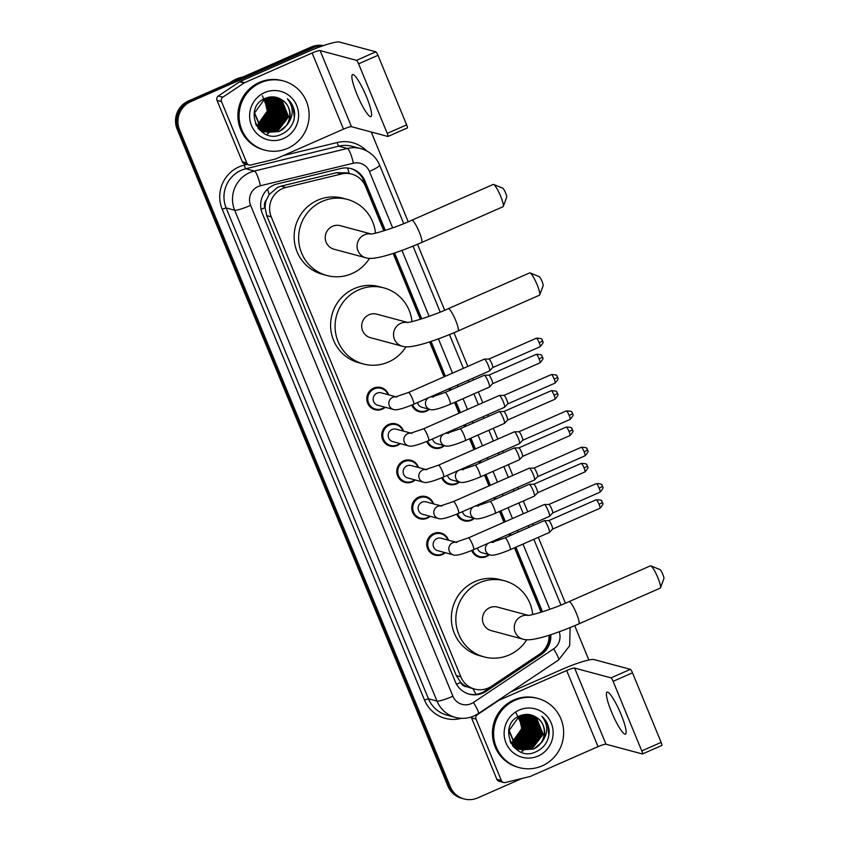 <?xml version="1.0" encoding="UTF-8"?>
<svg xmlns="http://www.w3.org/2000/svg" width="841" height="841" viewBox="0 0 841 841"><rect width="100%" height="100%" fill="white"/><g stroke="black" fill="none" stroke-linecap="round" stroke-linejoin="round"><path stroke-width="1.26" d="M432.463 396.016A11.459 11.185 -75 0 1 432.758 396.784M429.436 409.304A11.459 11.185 -75 0 1 411.785 405.089M447.444 432.369A11.459 11.185 -75 0 1 447.738 433.136M444.416 445.656A11.459 11.185 -75 0 1 426.765 441.441M462.434 468.731A11.459 11.185 -75 0 1 462.718 469.488M459.407 482.009A11.459 11.185 -75 0 1 441.756 477.804M477.415 505.084A11.459 11.185 -75 0 1 477.709 505.84M474.387 518.371A11.459 11.185 -75 0 1 456.737 514.156M492.395 541.436A11.459 11.185 -75 0 1 492.689 542.203M489.367 554.724A11.459 11.185 -75 0 1 471.717 550.508M445.183 552.684A11.459 11.185 -75 0 1 426.744 544.926A11.459 11.185 -75 0 1 448.526 540.227M430.203 516.321A11.459 11.185 -75 0 1 411.754 508.574A11.459 11.185 -75 0 1 433.546 503.875M385.252 407.254A11.459 11.185 -75 0 1 366.802 399.507A11.459 11.185 -75 0 1 388.595 394.807M400.232 443.617A11.459 11.185 -75 0 1 381.782 435.859A11.459 11.185 -75 0 1 403.575 431.16M415.212 479.969A11.459 11.185 -75 0 1 396.773 472.211A11.459 11.185 -75 0 1 418.555 467.522M383.843 230.855L365.488 186.324A21.488 20.972 105 0 0 351.685 174.098L347.007 172.836L336.621 172.668L281.125 186.134L277.656 187.333L269.131 194.607L266.429 199.874A7.159 6.991 105 0 0 264.978 207.643A21.488 2.87 157.6 0 1 261.078 209.304M351.685 174.098A21.488 20.972 105 0 0 341.488 173.982L285.982 187.448A21.488 20.972 105 0 0 271.233 216.841L460.826 676.837A21.488 20.972 105 0 0 491.565 686.224L539.438 654.235A21.488 20.972 105 0 0 549.078 635.26M264.978 207.643L265.115 207.99A21.488 20.972 -75 0 1 266.429 199.874M467.123 686.782A21.488 20.972 -75 0 1 460.542 682.125L460.689 682.472A7.159 6.991 105 0 0 467.123 686.782L470.561 687.959M265.115 207.99L266.734 215.622L456.327 675.628L460.542 682.125M541.047 612.248L514.492 547.806M509.572 535.885L508.879 534.193M503.959 522.272L499.501 511.454M494.592 499.533L493.888 497.84M488.978 485.919L484.521 475.102M479.601 463.181L478.907 461.488M473.988 449.557L469.53 438.75M464.621 426.829L463.917 425.125M459.007 413.204L454.55 402.387M449.63 390.466L448.936 388.773M444.027 376.852L429.614 341.898M420.311 319.307L393.157 253.446M385.304 230.392L364.889 180.847A21.488 20.972 105 0 0 340.878 168.505L277.057 183.99A21.488 20.972 105 0 0 262.297 213.383L455.423 681.925A21.488 20.972 105 0 0 486.161 691.313L541.205 654.529A21.488 20.972 105 0 0 550.802 634.703M521.925 778.482L477.793 797.888A21.488 20.972 -75 0 1 450.303 786.724L179.554 129.829A21.488 20.972 -75 0 1 190.823 101.624L313.567 47.653A21.488 20.972 -75 0 1 322.629 45.898M371.228 132.005L408.232 221.772M417.514 244.289L444.689 310.234M453.972 332.752L467.838 366.382M472.747 378.303L473.441 379.995M478.361 391.917L482.818 402.734M487.727 414.655L488.432 416.358M493.341 428.279L497.798 439.097M502.718 451.018L503.412 452.71M508.332 464.631L512.789 475.449M517.699 487.37L518.403 489.063M523.312 500.984L527.77 511.801M532.689 523.722L533.383 525.415M538.303 537.346L565.436 603.176M574.718 625.693L588.847 659.996M464.106 798.95L461.72 798.309A21.488 20.972 -75 0 1 447.906 786.083L177.157 129.188A21.488 20.972 -75 0 1 188.426 100.983L311.17 47.012L312.368 47.327A21.488 20.972 -75 0 1 323.175 45.708A21.488 20.972 -75 0 0 312.368 47.327L189.624 101.298L312.368 47.327L313.567 47.653M177.157 129.188L178.355 129.514A21.488 20.972 -75 0 1 189.624 101.298A21.488 20.972 -75 0 0 178.355 129.514L449.105 786.398L178.355 129.514L179.554 129.829M462.907 798.624A21.488 20.972 -75 0 1 449.105 786.398A21.488 20.972 -75 0 0 462.907 798.624M542.508 611.796L515.88 547.197M510.971 535.275L510.266 533.583M505.357 521.662L500.9 510.844M495.99 498.923L495.286 497.22M490.377 485.299L485.919 474.482M480.999 462.561L480.306 460.868M475.386 448.947L470.928 438.129M466.019 426.208L465.315 424.516M460.405 412.595L455.948 401.777M451.028 389.856L450.334 388.164M445.415 376.232L431.076 341.425M421.762 318.844L394.608 252.962M549.646 635.071A21.488 20.972 -75 0 1 540.006 654.214L484.963 690.987A21.488 20.972 -75 0 1 468.626 693.983M350.476 168.473A21.488 20.972 -75 0 1 363.69 180.531L384.358 230.686M393.672 253.278L420.826 319.149M430.129 341.74L444.521 376.631M449.43 388.553L450.135 390.256M455.044 402.177L459.501 412.984M464.411 424.915L465.115 426.608M470.024 438.529L474.482 449.346M479.402 461.267L480.095 462.96M485.015 474.881L489.473 485.699M494.382 497.62L495.086 499.312M499.996 511.233L504.453 522.051M509.373 533.972L510.067 535.675M514.986 547.596L541.562 612.09M311.17 47.012A21.488 20.972 -75 0 1 323.438 45.614M366.539 96.894A22.917 3.9 -113.7 0 0 352.516 74.628A22.917 3.9 -113.7 0 0 356.952 94.318A22.917 3.9 -113.7 0 0 370.965 116.584A22.917 3.9 -113.7 0 0 366.539 96.894M246.791 162.944A3.585 3.501 105 0 0 249.094 164.983L244.605 163.774A3.585 3.501 -75 0 1 242.303 161.735L246.791 162.944L221.509 101.582L217.01 100.373A3.585 3.501 -75 0 1 218.355 95.969L239.559 81.798A3.585 3.501 -75 0 1 240.095 81.503L307.648 51.806A28.647 3.827 157.6 0 1 339.48 42.05L375.853 51.816A3.585 0.61 66.3 0 1 377.956 55.306L358.581 63.821A3.585 0.61 -113.7 0 0 356.479 60.342L320.095 50.576A7.159 0.957 -22.4 0 0 312.137 53.015L244.584 82.712A3.585 3.501 105 0 0 244.048 83.007L222.844 97.178A3.585 3.501 105 0 0 221.509 101.582M242.303 161.735L217.01 100.373M249.094 164.983A3.585 3.501 105 0 0 250.797 164.994L275.385 159.033A3.585 3.501 105 0 0 275.964 158.833L343.517 129.136A7.159 0.957 -22.4 0 1 351.475 126.697L387.848 136.463A3.585 0.61 -113.7 0 0 387.943 136.463A3.585 0.61 -113.7 0 0 387.249 133.383L406.634 124.867L377.956 55.306M406.634 124.867A3.585 0.61 66.3 0 1 407.328 127.937A3.585 0.61 66.3 0 1 407.233 127.948M387.249 133.383L358.581 63.821M229.992 82.702A32.231 31.464 -75 0 1 236.195 79.096A32.231 31.464 -75 0 1 243.007 76.983M287.633 148.352A35.806 34.965 -75 0 1 264.82 150.119A35.806 34.965 -75 0 1 239.159 118.255A35.806 34.965 -75 0 1 260.584 82.723A35.806 34.965 -75 0 1 283.396 80.957A35.806 34.965 -75 0 1 309.057 112.82A35.806 34.965 -75 0 1 287.633 148.352M264.82 150.119L263.622 149.803A35.806 34.965 -75 0 1 237.961 117.929A35.806 34.965 -75 0 1 259.385 82.407A35.806 34.965 -75 0 1 282.208 80.631L283.396 80.957M294.655 113.262C294.087 107.438 291.669 102.613 287.401 98.775C293.845 107.27 293.803 115.932 287.254 124.762A17.903 17.482 -75 0 0 282.082 99.984C276.962 96.589 271.517 95.969 265.735 98.124C242.061 106.86 258.534 145.199 281.125 134.434C290.092 130.281 294.602 123.228 294.655 113.262M264.642 92.573A25.072 24.473 -75 0 1 296.726 105.598A25.072 24.473 -75 0 1 283.575 138.502A25.072 24.473 -75 0 1 251.501 125.477A25.072 24.473 -75 0 1 264.642 92.573M255.401 123.616L260.121 128.978L266.166 131.942L277.362 131.007L288.221 116.72L281.703 100.373L276.016 97.514M275.837 97.461L271.002 96.904M266.923 132.132L277.74 131.101L288.589 116.815L282.082 100.478L276.205 97.567L264.957 98.492L254.602 112.915L261.614 129.388L267.669 132.352L279.233 131.501L287.254 124.762M266.008 131.816L275.869 130.597L286.718 116.31L280.211 99.974L275.27 97.335M266.187 131.879L276.237 130.702L287.096 116.415L280.579 100.079L275.459 97.377M265.777 131.333L274.366 130.197L285.225 115.911L278.707 99.574L274.502 97.199M265.462 131.595L274.744 130.302L285.604 116.016L279.086 99.669L274.692 97.23M264.568 131.196L272.873 129.798L283.732 115.511L277.215 99.175L273.724 97.093M264.747 131.28L273.241 129.892L284.1 115.606L277.593 99.27L273.924 97.114M263.864 130.828L271.37 129.398L282.229 115.112L275.722 98.765L272.947 97.03M264.042 130.923L271.748 129.493L282.608 115.206L276.09 98.87L273.136 97.041M263.17 130.439L269.877 128.988L280.736 114.702L274.219 98.365L272.148 96.999M263.338 130.534L270.255 129.094L281.104 114.807L274.597 98.471L272.347 96.999M262.487 129.998L268.384 128.589L279.233 114.302L272.726 97.966L271.349 96.999M262.655 130.113L268.752 128.694L279.611 114.408L273.094 98.061L271.548 96.999M261.803 129.525L266.881 128.189L277.74 113.903L270.529 97.051M261.971 129.651L267.259 128.284L278.108 113.998L271.601 97.661L270.739 97.03M261.141 129.009L265.388 127.79L276.237 113.503L269.698 97.136M261.309 129.146L265.756 127.885L276.615 113.598L269.908 97.114M260.489 128.452L263.885 127.38L274.744 113.093L268.868 97.272M260.647 128.599L264.263 127.485L275.123 113.199L269.078 97.23M259.848 127.853L262.392 126.98L273.251 112.694L268.016 97.451M260.006 128.011L262.77 127.086L273.619 112.799L268.226 97.398M259.217 127.201L260.899 126.581L271.748 112.295L267.154 97.682M259.375 127.369L261.267 126.676L272.127 112.389L267.364 97.619M258.608 126.497L270.255 111.895L266.271 97.966M258.765 126.676L259.774 126.276L270.623 111.99L266.492 97.892M258.008 125.73L268.752 111.485L265.378 98.313M258.155 125.919L269.131 111.59L265.598 98.218M257.43 124.888L267.259 111.086L264.463 98.723M257.577 125.109L267.638 111.191L264.694 98.618M254.434 111.475L254.234 112.81L261.246 129.283L267.669 132.352M267.48 132.3L278.855 131.406C291.838 126.592 293.593 106.607 282.082 99.984M256.158 125.246L259.743 128.883L266.166 131.942M258.303 128.515L264.295 131.448M257.893 128L264.673 131.543M259.144 129.503L263.18 131.143M261.488 130.691L262.056 130.828M261.677 130.744L262.823 130.975M263.012 131.007L263.59 131.091M263.79 131.112L264.368 131.175M262.434 130.923L263.002 131.038M263.191 131.08L263.769 131.164M263.969 131.196L264.547 131.259M259.995 130.281L260.563 130.418M260.184 130.334L261.32 130.576M260.931 130.523L262.098 130.691M262.287 130.712L262.876 130.776M263.075 130.786L263.664 130.828M261.698 130.67L262.276 130.765M262.466 130.797L263.054 130.86M263.244 130.881L263.843 130.912M257.115 126.087L257.788 125.824M262.403 95.758L267.869 109.677L261.698 123.564M278.487 98.807A32.231 31.464 -75 0 1 278.644 99.343M278.707 99.574A32.231 31.464 -75 0 1 278.939 100.426M279.023 100.783A32.231 31.464 -75 0 1 279.307 102.139M279.454 102.98A32.231 31.464 -75 0 1 279.717 104.978M279.801 106.008A32.231 31.464 -75 0 1 279.759 111.023M277.173 121.314A32.231 31.464 -75 0 1 274.755 125.887M274.155 126.791A32.231 31.464 -75 0 1 272.715 128.747M272.316 129.241A32.231 31.464 -75 0 1 271.328 130.376M271.054 130.67A32.231 31.464 -75 0 1 270.371 131.385M269.036 132.657A32.231 31.464 -75 0 1 267.112 134.255M262.581 132.447L265.378 131.617M266.324 131.238L267.406 130.733M267.911 130.481L270.098 129.157M271.17 128.379L276.626 122.176M279.738 110.602L278.182 102.728M277.677 101.561L276.51 99.427M276.226 98.975L275.596 98.061M281.23 111.012L279.675 103.128M279.17 101.961L278.014 99.827M282.734 111.411L281.178 103.527M280.673 102.371L279.506 100.226M284.226 111.811L282.671 103.927M262.476 132.384L265.031 131.627M266.008 131.238L266.996 130.797M267.459 130.565L269.456 129.409M270.413 128.747L275.102 124.121M279.401 108.195L277.73 102.055M277.257 101.046L276.184 99.143M275.911 98.733L275.333 97.903M280.894 108.605L279.233 102.455M278.76 101.446L277.677 99.543M282.387 109.004L280.726 102.854M280.253 101.845L279.17 99.942M283.89 109.404L282.229 103.254M293.814 120.368L294.318 117.793L293.225 107.375L287.401 98.775M493.614 184.463L502.729 188.163A5.014 0.852 66.3 0 1 505.63 193.02A5.014 0.852 66.3 0 1 506.702 197.204L503.275 206.413A12.173 2.071 -113.7 0 0 500.668 196.268A12.173 2.071 -113.7 0 0 493.614 184.463A12.173 2.071 -113.7 0 0 493.215 184.431L411.817 220.226A12.173 2.071 66.3 0 1 419.26 232.053A12.173 2.071 66.3 0 1 421.614 242.523L503.023 206.728A12.173 2.071 -113.7 0 0 503.275 206.413M371.091 233.966L340.3 225.693A12.173 11.89 105 0 0 325.257 238.381A12.173 11.89 105 0 0 333.982 249.209L365.814 257.767C373.761 260.689 397.005 253.099 421.614 242.523M369.546 258.324A39.39 38.455 -75 0 1 352.022 273.546A39.39 38.455 -75 0 1 326.928 275.501A39.39 38.455 -75 0 1 298.702 240.442A39.39 38.455 -75 0 1 322.271 201.367A39.39 38.455 -75 0 1 347.365 199.412A39.39 38.455 -75 0 1 375.485 233.167M326.928 275.501L322.429 274.292A39.39 38.455 -75 0 1 294.213 239.233A39.39 38.455 -75 0 1 317.772 200.158A39.39 38.455 -75 0 1 342.865 198.203L347.365 199.412M530.082 272.915L539.186 276.626A5.014 0.852 66.3 0 1 542.088 281.483A5.014 0.852 66.3 0 1 543.16 285.667L539.733 294.876A12.173 2.071 -113.7 0 0 537.126 284.721A12.173 2.071 -113.7 0 0 530.082 272.915A12.173 2.071 -113.7 0 0 529.683 272.894L448.274 308.689A12.173 2.071 66.3 0 1 455.717 320.516A12.173 2.071 66.3 0 1 458.082 330.976L539.48 295.191A12.173 2.071 -113.7 0 0 539.733 294.876M407.549 322.429L376.757 314.156A12.173 11.89 105 0 0 361.725 326.844A12.173 11.89 105 0 0 370.45 337.672L402.271 346.219C410.219 349.141 433.462 341.562 458.082 330.976M406.003 346.786A39.39 38.455 -75 0 1 388.479 362.008A39.39 38.455 -75 0 1 363.386 363.964A39.39 38.455 -75 0 1 335.16 328.905A39.39 38.455 -75 0 1 358.729 289.819A39.39 38.455 -75 0 1 383.822 287.874A39.39 38.455 -75 0 1 411.943 321.63M363.386 363.964L358.897 362.755A39.39 38.455 -75 0 1 330.671 327.696A39.39 38.455 -75 0 1 354.24 288.621A39.39 38.455 -75 0 1 379.333 286.665L383.822 287.874M650.818 565.867L659.933 569.567A5.014 0.852 66.3 0 1 662.834 574.424A5.014 0.852 66.3 0 1 663.906 578.608L660.479 587.817A12.173 2.071 -113.7 0 0 657.862 577.672A12.173 2.071 -113.7 0 0 650.818 565.867A12.173 2.071 -113.7 0 0 650.419 565.835L569.021 601.63A12.173 2.071 66.3 0 1 576.463 613.457A12.173 2.071 66.3 0 1 578.818 623.917L660.227 588.132A12.173 2.071 -113.7 0 0 660.479 587.817M528.295 615.37L497.504 607.097A12.173 11.89 105 0 0 482.461 619.785A12.173 11.89 105 0 0 491.186 630.613L523.018 639.171C530.965 642.093 554.208 634.503 578.818 623.917M526.75 639.728A39.39 38.455 -75 0 1 509.226 654.95A39.39 38.455 -75 0 1 484.132 656.905A39.39 38.455 -75 0 1 455.906 621.846A39.39 38.455 -75 0 1 479.465 582.76A39.39 38.455 -75 0 1 504.568 580.816A39.39 38.455 -75 0 1 532.689 614.571M484.132 656.905L479.633 655.696A39.39 38.455 -75 0 1 451.417 620.637A39.39 38.455 -75 0 1 474.976 581.562A39.39 38.455 -75 0 1 500.069 579.607L504.568 580.816M396.847 397.026L395.627 396.868L408.495 392.474A6.444 1.093 66.3 0 1 412.437 398.739A6.444 1.093 66.3 0 1 412.584 399.107A6.444 1.093 66.3 0 1 413.677 404.279C402.608 408.873 395.88 410.608 393.504 409.472L377.809 405.257A6.444 6.297 -75 0 1 377.052 393.125A6.444 6.297 -75 0 1 381.152 392.81L396.027 396.805M384.715 407.118A10.744 10.491 -75 0 1 367.801 399.528A10.744 10.491 -75 0 1 388.058 394.671M408.495 392.474L484.342 359.128A6.444 1.093 66.3 0 1 484.416 359.107A6.444 1.093 66.3 0 1 484.5 359.118A6.444 1.093 66.3 0 1 488.285 365.383A6.444 1.093 66.3 0 1 489.588 370.881A6.444 1.093 66.3 0 1 489.525 370.923L413.677 404.279M542.424 340.626A4.657 0.62 157.6 0 1 542.529 340.7A4.657 0.62 157.6 0 1 539.207 342.729A4.657 0.788 66.3 0 0 536.358 338.208L488.957 359.044A4.657 0.788 66.3 0 1 488.989 359.044A4.657 0.788 66.3 0 1 489.052 359.054A4.657 0.788 66.3 0 1 491.785 363.585A4.657 0.788 66.3 0 1 492.731 367.549A4.657 0.788 66.3 0 1 492.679 367.58M411.827 433.378L410.608 433.22L423.475 428.826A6.444 1.093 66.3 0 1 427.417 435.091A6.444 1.093 66.3 0 1 427.564 435.459A6.444 1.093 66.3 0 1 428.668 440.631C417.588 445.225 410.86 446.96 408.484 445.835L392.8 441.62A6.444 6.297 -75 0 1 392.032 429.488A6.444 6.297 -75 0 1 396.143 429.162L411.007 433.157M399.696 443.47A10.744 10.491 -75 0 1 382.781 435.88A10.744 10.491 -75 0 1 403.049 431.023M423.475 428.826L499.323 395.48A6.444 1.093 66.3 0 1 499.407 395.459A6.444 1.093 66.3 0 1 499.48 395.47A6.444 1.093 66.3 0 1 503.265 401.746A6.444 1.093 66.3 0 1 504.579 407.233A6.444 1.093 66.3 0 1 504.516 407.286L428.668 440.631M503.927 395.407A4.657 0.788 66.3 0 1 503.98 395.407A4.657 0.788 66.3 0 1 504.032 395.407A4.657 0.788 66.3 0 1 506.766 399.938A4.657 0.788 66.3 0 1 507.712 403.901A4.657 0.788 66.3 0 1 507.67 403.932M426.818 469.741L425.599 469.572L438.466 465.189A6.444 1.093 66.3 0 1 442.408 471.444A6.444 1.093 66.3 0 1 442.555 471.812A6.444 1.093 66.3 0 1 443.649 476.984C432.579 481.588 425.851 483.312 423.465 482.187L407.78 477.972A6.444 6.297 -75 0 1 407.012 465.84A6.444 6.297 -75 0 1 411.123 465.525L425.998 469.52M414.687 479.822A10.744 10.491 -75 0 1 397.772 472.243A10.744 10.491 -75 0 1 418.03 467.375M438.466 465.189L514.303 431.832A6.444 1.093 66.3 0 1 514.387 431.822A6.444 1.093 66.3 0 1 514.471 431.832A6.444 1.093 66.3 0 1 518.245 438.098A6.444 1.093 66.3 0 1 519.559 443.585A6.444 1.093 66.3 0 1 519.496 443.638L443.649 476.984M518.908 431.769A4.657 0.788 66.3 0 1 518.96 431.759A4.657 0.788 66.3 0 1 519.023 431.769A4.657 0.788 66.3 0 1 521.756 436.29A4.657 0.788 66.3 0 1 522.703 440.264A4.657 0.788 66.3 0 1 522.65 440.295M441.798 506.093L440.579 505.925L453.446 501.541A6.444 1.093 66.3 0 1 457.388 507.806A6.444 1.093 66.3 0 1 457.536 508.174A6.444 1.093 66.3 0 1 458.639 513.336C447.559 517.94 440.831 519.675 438.455 518.54L422.76 514.324A6.444 6.297 -75 0 1 422.003 502.193A6.444 6.297 -75 0 1 426.103 501.877L440.978 505.872M429.667 516.185A10.744 10.491 -75 0 1 412.752 508.595A10.744 10.491 -75 0 1 433.01 503.727M453.446 501.541L529.294 468.185A6.444 1.093 66.3 0 1 529.367 468.174A6.444 1.093 66.3 0 1 529.452 468.185A6.444 1.093 66.3 0 1 533.236 474.45A6.444 1.093 66.3 0 1 534.55 479.948A6.444 1.093 66.3 0 1 534.477 479.99L458.639 513.336M533.898 468.122A4.657 0.788 66.3 0 1 533.951 468.111A4.657 0.788 66.3 0 1 534.003 468.122A4.657 0.788 66.3 0 1 536.737 472.653A4.657 0.788 66.3 0 1 537.683 476.616A4.657 0.788 66.3 0 1 537.641 476.647L534.55 479.948M456.779 542.445L455.559 542.287L468.426 537.893A6.444 1.093 66.3 0 1 472.369 544.159A6.444 1.093 66.3 0 1 472.526 544.526A6.444 1.093 66.3 0 1 473.62 549.699C462.539 554.293 455.811 556.027 453.436 554.892L437.751 550.687A6.444 6.297 -75 0 1 436.984 538.555A6.444 6.297 -75 0 1 441.094 538.229L455.969 542.224M444.658 552.537A10.744 10.491 -75 0 1 427.743 544.947A10.744 10.491 -75 0 1 448.001 540.09M468.426 537.893L544.274 504.547A6.444 1.093 66.3 0 1 544.358 504.526A6.444 1.093 66.3 0 1 544.432 504.537A6.444 1.093 66.3 0 1 548.216 510.813A6.444 1.093 66.3 0 1 549.53 516.3A6.444 1.093 66.3 0 1 549.467 516.342L473.62 549.699M548.879 504.474A4.657 0.788 66.3 0 1 548.931 504.463A4.657 0.788 66.3 0 1 548.994 504.474A4.657 0.788 66.3 0 1 551.717 509.005A4.657 0.788 66.3 0 1 552.674 512.968A4.657 0.788 66.3 0 1 552.621 512.999L600.043 492.153C602.776 489.063 603.68 487.349 602.734 487.002L602.471 486.119A4.657 0.62 157.6 0 1 599.139 488.148A4.657 0.788 66.3 0 1 600.043 492.153M433.43 397.026L432.211 396.868L445.078 392.474A6.444 1.093 66.3 0 1 445.236 392.463A6.444 1.093 66.3 0 1 449.168 399.107A6.444 1.093 66.3 0 1 450.261 404.279C439.191 408.873 432.463 410.608 430.087 409.472L421.993 407.307A6.444 6.297 -75 0 1 417.525 402.587M445.078 392.474L484.227 375.254A6.444 1.093 66.3 0 1 484.3 375.244A6.444 1.093 66.3 0 1 484.384 375.254A6.444 1.093 66.3 0 1 487.906 380.91A6.444 1.093 66.3 0 1 489.483 387.018A6.444 1.093 66.3 0 1 489.409 387.06L450.261 404.279M428.899 409.157A10.744 10.491 -75 0 1 412.658 404.721M542.319 356.763A4.657 0.62 157.6 0 1 542.424 356.826A4.657 0.62 157.6 0 1 539.092 358.865A4.657 0.788 66.3 0 0 536.243 354.345L488.852 375.181A4.657 0.788 66.3 0 1 488.884 375.181A4.657 0.788 66.3 0 1 488.936 375.191A4.657 0.788 66.3 0 1 491.67 379.712A4.657 0.788 66.3 0 1 492.616 383.685A4.657 0.788 66.3 0 1 492.574 383.717M448.411 433.378L447.191 433.22L460.059 428.826A6.444 1.093 66.3 0 1 460.216 428.826A6.444 1.093 66.3 0 1 464.148 435.459A6.444 1.093 66.3 0 1 465.252 440.631C454.172 445.225 447.444 446.96 445.068 445.835L436.984 443.659A6.444 6.297 -75 0 1 432.505 438.939M460.059 428.826L499.207 411.617A6.444 1.093 66.3 0 1 499.291 411.596A6.444 1.093 66.3 0 1 499.375 411.606A6.444 1.093 66.3 0 1 502.897 417.262A6.444 1.093 66.3 0 1 504.463 423.37A6.444 1.093 66.3 0 1 504.4 423.412L465.252 440.631M443.89 445.52A10.744 10.491 -75 0 1 427.649 441.073M503.812 411.543A4.657 0.788 66.3 0 1 503.864 411.533A4.657 0.788 66.3 0 1 503.927 411.543A4.657 0.788 66.3 0 1 506.65 416.074A4.657 0.788 66.3 0 1 507.607 420.037A4.657 0.788 66.3 0 1 507.554 420.069M463.391 469.741L462.172 469.572L475.049 465.189A6.444 1.093 66.3 0 1 475.207 465.178A6.444 1.093 66.3 0 1 479.139 471.812A6.444 1.093 66.3 0 1 480.232 476.984C469.152 481.588 462.434 483.312 460.048 482.187L451.964 480.011A6.444 6.297 -75 0 1 447.496 475.291M475.049 465.189L514.198 447.969A6.444 1.093 66.3 0 1 514.271 447.948A6.444 1.093 66.3 0 1 514.356 447.969A6.444 1.093 66.3 0 1 517.877 453.614A6.444 1.093 66.3 0 1 519.454 459.722A6.444 1.093 66.3 0 1 519.381 459.775L480.232 476.984M458.871 481.872A10.744 10.491 -75 0 1 442.629 477.425M572.29 429.467A4.657 0.62 157.6 0 1 572.385 429.541A4.657 0.62 157.6 0 1 569.063 431.58A4.657 0.788 66.3 0 0 566.214 427.049L518.813 447.896A4.657 0.788 66.3 0 1 518.844 447.896A4.657 0.788 66.3 0 1 518.908 447.896A4.657 0.788 66.3 0 1 521.641 452.426A4.657 0.788 66.3 0 1 522.587 456.39A4.657 0.788 66.3 0 1 522.534 456.432M478.382 506.093L477.162 505.925L490.03 501.541A6.444 1.093 66.3 0 1 490.187 501.53A6.444 1.093 66.3 0 1 494.119 508.174A6.444 1.093 66.3 0 1 495.223 513.336C484.143 517.94 477.415 519.675 475.039 518.54L466.955 516.374A6.444 6.297 -75 0 1 462.476 511.654M490.03 501.541L529.178 484.321A6.444 1.093 66.3 0 1 529.262 484.311A6.444 1.093 66.3 0 1 529.336 484.321A6.444 1.093 66.3 0 1 532.858 489.977A6.444 1.093 66.3 0 1 534.434 496.074A6.444 1.093 66.3 0 1 534.371 496.127L495.223 513.336M473.861 518.224A10.744 10.491 -75 0 1 457.62 513.777M533.783 484.258A4.657 0.788 66.3 0 1 533.835 484.248A4.657 0.788 66.3 0 1 533.888 484.258A4.657 0.788 66.3 0 1 536.621 488.779A4.657 0.788 66.3 0 1 537.567 492.752A4.657 0.788 66.3 0 1 537.525 492.784M493.362 542.445L492.143 542.287L505.01 537.893A6.444 1.093 66.3 0 1 505.178 537.893A6.444 1.093 66.3 0 1 509.11 544.526A6.444 1.093 66.3 0 1 510.203 549.699C499.123 554.293 492.395 556.027 490.019 554.902L481.935 552.726A6.444 6.297 -75 0 1 477.467 548.006M505.01 537.893L544.169 520.684A6.444 1.093 66.3 0 1 544.243 520.663A6.444 1.093 66.3 0 1 544.327 520.674A6.444 1.093 66.3 0 1 547.848 526.329A6.444 1.093 66.3 0 1 549.415 532.437A6.444 1.093 66.3 0 1 549.352 532.479L510.203 549.699M488.842 554.576A10.744 10.491 -75 0 1 472.6 550.14M548.763 520.611A4.657 0.788 66.3 0 1 548.816 520.6A4.657 0.788 66.3 0 1 548.879 520.611A4.657 0.788 66.3 0 1 551.612 525.141A4.657 0.788 66.3 0 1 552.558 529.105A4.657 0.788 66.3 0 1 552.505 529.136M621.057 714.408A22.917 3.9 -113.7 0 0 607.044 692.143A22.917 3.9 -113.7 0 0 611.481 711.833A22.917 3.9 -113.7 0 0 625.494 734.098A22.917 3.9 -113.7 0 0 621.057 714.408M501.32 780.459A3.585 3.501 105 0 0 503.622 782.498L499.123 781.289A3.585 3.501 -75 0 1 496.831 779.25L501.32 780.459L476.027 719.097L471.538 717.888A3.585 3.501 -75 0 1 471.296 716.995M496.831 779.25L471.538 717.888M510.792 691.912L562.166 669.32A28.647 3.827 157.6 0 1 593.998 659.565L630.382 669.341A3.585 0.61 66.3 0 1 632.485 672.821L613.1 681.336A3.585 0.61 -113.7 0 0 610.997 677.857L574.624 668.09A7.159 0.957 -22.4 0 0 566.666 670.529L499.112 700.227A3.585 3.501 105 0 0 498.566 700.521L477.362 714.692A3.585 3.501 105 0 0 476.027 719.097M503.622 782.498A3.585 3.501 105 0 0 505.315 782.519L529.904 776.548A3.585 3.501 105 0 0 530.482 776.348L598.035 746.65A7.159 0.957 -22.4 0 1 605.993 744.211L642.377 753.978A3.585 0.61 -113.7 0 0 642.461 753.978A3.585 0.61 -113.7 0 0 641.767 750.897L661.152 742.382L632.485 672.821M661.152 742.382A3.585 0.61 66.3 0 1 661.846 745.452A3.585 0.61 66.3 0 1 661.751 745.462M641.767 750.897L613.1 681.336M542.161 765.867A35.806 34.965 -75 0 1 519.339 767.644A35.806 34.965 -75 0 1 493.688 735.77A35.806 34.965 -75 0 1 515.112 700.238A35.806 34.965 -75 0 1 537.925 698.472A35.806 34.965 -75 0 1 563.575 730.335A35.806 34.965 -75 0 1 542.161 765.867M519.339 767.644L518.151 767.318A35.806 34.965 -75 0 1 492.49 735.444A35.806 34.965 -75 0 1 513.914 699.922A35.806 34.965 -75 0 1 536.726 698.146L537.925 698.472M549.173 730.776C548.605 724.953 546.187 720.127 541.919 716.29C548.374 724.784 548.321 733.447 541.772 742.277A17.903 17.482 -75 0 0 536.611 717.499C531.48 714.104 526.035 713.483 520.253 715.638C496.589 724.374 513.052 762.713 535.643 751.949C544.611 747.796 549.12 740.742 549.173 730.776M519.17 710.088A25.072 24.473 -75 0 1 551.244 723.113A25.072 24.473 -75 0 1 538.103 756.027A25.072 24.473 -75 0 1 506.019 742.992A25.072 24.473 -75 0 1 519.17 710.088M509.919 741.131L514.639 746.503L520.695 749.457L531.88 748.522L542.739 734.235L536.232 717.888L530.545 715.029M530.356 714.976L525.53 714.419M521.441 749.646L532.258 748.616L543.118 734.33L536.6 717.993L530.734 715.081L519.486 716.006L509.131 730.43L516.143 746.903L522.187 749.867L533.751 749.016L541.772 742.277M520.526 749.331L530.387 748.112L541.247 733.825L534.729 717.489L529.788 714.85M520.705 749.394L530.766 748.217L541.615 733.93L535.107 717.594L529.977 714.892M519.801 749.037L528.894 747.712L539.743 733.426L533.236 717.089L529.021 714.713M519.98 749.11L529.262 747.817L540.122 733.531L533.604 717.184L529.21 714.745M519.086 748.711L527.391 747.313L538.251 733.026L531.733 716.69L528.243 714.608M519.265 748.795L527.77 747.407L538.618 733.121L532.111 716.784L528.442 714.629M518.382 748.343L525.898 746.913L536.747 732.627L530.24 716.28L527.465 714.545M518.561 748.437L526.266 747.008L537.126 732.721L530.618 716.385L527.664 714.556M517.688 747.954L524.395 746.503L535.254 732.217L528.747 715.88L526.666 714.514M517.856 748.048L524.773 746.608L535.633 732.322L529.115 715.985L526.865 714.514M517.005 747.512L522.902 746.104L533.762 731.817L527.244 715.481L525.867 714.524M517.173 747.628L523.281 746.209L534.13 731.922L527.622 715.575L526.067 714.514M516.332 747.039L521.409 745.704L532.258 731.418L525.047 714.566M516.5 747.165L521.777 745.799L532.637 731.512L526.119 715.176L525.257 714.556M515.659 746.524L519.906 745.305L530.766 731.018L524.227 714.65M515.827 746.661L520.285 745.399L531.134 731.113L524.437 714.629M515.007 745.967L518.413 744.895L529.262 730.608L523.386 714.787M515.176 746.114L518.781 745L529.641 730.713L523.596 714.755M514.366 745.368L516.91 744.495L527.77 730.209L522.534 714.966M514.534 745.525L517.289 744.6L528.148 730.314L522.755 714.913M513.746 744.716L515.417 744.096L526.277 729.809L521.672 715.197M513.904 744.884L515.785 744.19L526.645 729.904L521.893 715.134M513.136 744.012L524.773 729.41L520.789 715.481M513.283 744.19L514.293 743.791L525.152 729.504L521.01 715.407M512.537 743.244L523.281 729L519.896 715.828M512.684 743.444L523.649 729.105L520.127 715.733M511.959 742.403L521.777 728.6L518.981 716.238M512.095 742.624L522.156 728.705L519.212 716.133M508.952 728.989L508.752 730.324L515.764 746.797L522.187 749.867M521.998 749.815L533.383 748.921C546.356 744.106 548.122 724.122 536.611 717.499M510.687 742.771L514.271 746.398L520.695 749.457M512.821 746.03L518.823 748.963M512.411 745.515L519.191 749.058M513.672 747.018L517.699 748.658M516.017 748.206L516.584 748.343M516.773 748.385L517.341 748.49M516.952 748.437L518.109 748.606M518.308 748.637L518.897 748.69M516.206 748.259L516.763 748.395M517.72 748.595L518.298 748.679M518.487 748.711L519.076 748.774M514.513 747.807L515.081 747.933M515.27 747.975L515.848 748.091M516.038 748.122L516.616 748.206M516.805 748.227L517.394 748.29M517.593 748.311L518.182 748.343M514.703 747.849L515.27 747.996M515.459 748.038L516.027 748.154M516.216 748.185L516.795 748.28M516.994 748.311L517.572 748.374M517.772 748.395L518.361 748.427M511.633 743.602L512.306 743.339M515.722 712.19L522.398 726.372L516.216 741.079M533.015 716.322A32.231 31.464 -75 0 1 533.173 716.858M533.236 717.089A32.231 31.464 -75 0 1 533.457 717.941M533.541 718.298A32.231 31.464 -75 0 1 533.825 719.654M533.93 720.232A32.231 31.464 -75 0 1 534.235 722.493M534.329 723.523A32.231 31.464 -75 0 1 534.277 728.537M531.691 738.829A32.231 31.464 -75 0 1 529.273 743.402M528.684 744.306A32.231 31.464 -75 0 1 527.233 746.261M526.834 746.755A32.231 31.464 -75 0 1 525.846 747.891M525.572 748.185A32.231 31.464 -75 0 1 524.889 748.9M523.554 750.172A32.231 31.464 -75 0 1 521.63 751.77M517.099 749.962L519.906 749.131M520.074 749.068L520.6 748.858M520.852 748.753L521.925 748.248M522.429 747.996L524.616 746.671M525.688 745.893L531.144 739.691M534.256 728.117L532.7 720.243M532.195 719.076L531.039 716.942M530.755 716.49L530.114 715.575M535.749 728.527L534.203 720.642M533.699 719.486L532.532 717.341M537.252 728.926L535.696 721.042M535.191 719.885L534.035 717.741M538.745 729.326L537.199 721.441M517.005 749.899L519.538 749.142M520.526 748.753L521.515 748.311M521.977 748.08L523.975 746.924M524.942 746.261L529.62 741.636M533.919 725.709L532.258 719.57M531.785 718.561L530.703 716.658M530.44 716.248L529.851 715.418M535.412 726.119L533.751 719.97M533.278 718.96L532.195 717.058M536.915 726.519L535.254 720.369M534.781 719.36L533.699 717.457M538.408 726.918L536.747 720.779M548.332 737.883L548.837 735.307L547.743 724.889L541.919 716.29M281.125 186.134L285.982 187.448M475.995 694.361A21.488 3.101 -123.7 0 0 472.758 688.558M363.491 180.069A21.488 2.87 157.6 0 1 362.103 180.731M349.162 173.414A21.488 4.1 -103.6 0 0 347.543 168M269.131 194.607A21.488 4.1 -103.6 0 0 267.585 189.13M460.689 682.472A21.488 2.87 157.6 0 1 456.537 684.227M266.734 215.622L271.233 216.841M336.621 172.668L341.488 173.982M456.327 675.628L460.826 676.837M392.663 227.879L369.399 171.427A14.329 13.982 105 0 0 353.388 163.196L260.426 185.756A14.329 13.982 105 0 0 250.597 205.351L452.91 696.211A14.329 13.982 105 0 0 473.409 702.466L553.588 648.895A14.329 13.982 105 0 0 559.149 631.822M452.91 696.211A14.329 1.913 -22.4 0 1 436.994 701.089L234.681 210.229A28.647 27.974 -75 0 1 249.703 172.615A28.647 27.974 -75 0 1 254.35 171.038L245.824 168.747A28.647 27.974 105 0 0 241.167 170.324A28.647 27.974 105 0 0 226.145 207.937L428.468 698.797A28.647 27.974 105 0 0 446.876 715.102L455.412 717.394A28.647 27.974 -75 0 1 436.994 701.089L428.468 698.797L424.484 700.017L222.171 209.157L226.145 207.937L234.681 210.229A14.329 1.913 -22.4 0 0 250.597 205.351M455.412 717.394C461.762 719.034 467.964 718.561 474.019 715.964L478.371 713.578A14.329 2.071 -123.7 0 0 473.409 702.466M222.171 209.157A32.231 31.464 -75 0 1 239.065 166.844A32.231 31.464 -75 0 1 244.3 165.067L246.991 164.416M283.333 155.596L337.262 142.507A32.231 31.464 -75 0 1 366.508 150.802M461.331 718.319A32.231 31.464 -75 0 1 424.484 700.017M190.823 101.624L188.426 100.983M450.303 786.724L447.906 786.083M260.426 185.756A14.329 2.733 -103.6 0 0 254.35 171.038L347.312 148.479L338.776 146.187L245.824 168.747A3.585 0.683 76.4 0 1 244.3 165.067M353.388 163.196A14.329 2.733 -103.6 0 0 347.312 148.479A28.647 27.974 -75 0 1 360.915 148.636L352.379 146.345A28.647 27.974 105 0 0 338.776 146.187A3.585 0.683 76.4 0 1 337.262 142.507M549.867 609.283L522.986 544.074M518.077 532.153L517.373 530.45M512.463 518.529L508.006 507.722M503.097 495.791L502.392 494.098M497.483 482.177L493.026 471.359M488.106 459.438L487.412 457.746M482.492 445.825L478.035 435.007M473.126 423.086L472.421 421.394M467.512 409.472L463.055 398.655M458.135 386.734L457.441 385.031M452.521 373.11L438.413 338.881M429.131 316.342L401.956 250.418M478.371 713.578L558.55 660.006A14.329 2.071 -123.7 0 0 553.588 648.895M369.399 171.427A14.329 1.913 -22.4 0 0 379.648 165.162C375.948 156.731 369.714 151.222 360.915 148.636M363.69 180.531L364.889 180.847M540.006 654.214L541.205 654.529M484.963 690.987L486.161 691.313M351.475 126.697L320.095 50.576M343.517 129.136L312.137 53.015M240.095 81.503L244.584 82.712M356.479 60.342L375.853 51.816M244.048 83.007L239.559 81.798M218.355 95.969L222.844 97.178M370.892 233.987A12.173 11.89 105 0 0 357.993 250.828A12.173 11.89 105 0 0 365.814 257.767M407.349 322.439A12.173 11.89 105 0 0 394.45 339.291A12.173 11.89 105 0 0 402.271 346.219M528.085 615.391A12.173 11.89 105 0 0 515.186 632.232A12.173 11.89 105 0 0 523.018 639.171M393.504 409.472A6.444 6.297 -75 0 1 395.817 396.836M539.207 342.729A4.657 0.788 66.3 0 1 540.101 346.734L492.71 367.57L489.588 370.881M557.415 376.978A4.657 0.62 157.6 0 1 557.52 377.052L556.984 376.095C557.383 375.16 555.502 374.655 551.339 374.56A4.657 0.788 66.3 0 1 554.187 379.091A4.657 0.788 66.3 0 1 555.092 383.086L507.691 403.922M555.092 383.086C557.825 379.995 558.718 378.282 557.783 377.935L557.52 377.052A4.657 0.62 157.6 0 1 554.187 379.091M408.484 445.835A6.444 6.297 -75 0 1 410.797 433.199M572.395 413.33A4.657 0.62 157.6 0 1 572.5 413.404L571.975 412.458C572.364 411.512 570.482 411.007 566.329 410.923A4.657 0.788 66.3 0 1 569.168 415.443A4.657 0.788 66.3 0 1 570.072 419.438L522.682 440.285L519.559 443.585M570.072 419.438C572.805 416.348 573.709 414.634 572.763 414.287L572.5 413.404A4.657 0.62 157.6 0 1 569.168 415.443M423.465 482.187A6.444 6.297 -75 0 1 425.777 469.551M587.386 449.693A4.657 0.62 157.6 0 1 587.491 449.767L586.955 448.81C587.344 447.875 585.462 447.359 581.31 447.275A4.657 0.788 66.3 0 1 584.159 451.796A4.657 0.788 66.3 0 1 585.052 455.801L537.662 476.637M585.052 455.801C587.796 452.71 588.689 450.986 587.754 450.65L587.491 449.767A4.657 0.62 157.6 0 1 584.159 451.796M438.455 518.54A6.444 6.297 -75 0 1 440.768 505.904M602.366 486.045A4.657 0.62 157.6 0 1 602.471 486.119L601.935 485.162C602.335 484.227 600.453 483.712 596.29 483.628A4.657 0.788 66.3 0 1 599.139 488.148M453.436 554.892A6.444 6.297 -75 0 1 455.748 542.266M430.056 397.078A6.444 6.297 -75 0 1 432.39 396.836M430.087 409.472A6.444 6.297 -75 0 1 428.626 397.709M539.092 358.865A4.657 0.788 66.3 0 1 539.985 362.87L492.595 383.706L489.483 387.018M557.299 393.115A4.657 0.62 157.6 0 1 557.404 393.189L556.868 392.232C557.268 391.296 555.386 390.781 551.223 390.697A4.657 0.788 66.3 0 1 554.072 395.217A4.657 0.788 66.3 0 1 554.976 399.223L507.586 420.058M554.976 399.223C557.709 396.132 558.613 394.418 557.667 394.072L557.404 393.189A4.657 0.62 157.6 0 1 554.072 395.217M445.036 433.43A6.444 6.297 -75 0 1 447.38 433.199M445.068 445.835A6.444 6.297 -75 0 1 443.606 434.061M460.027 469.783A6.444 6.297 -75 0 1 462.361 469.551M460.048 482.187A6.444 6.297 -75 0 1 458.587 470.413M569.063 431.58A4.657 0.788 66.3 0 1 569.956 435.575L522.566 456.411L519.454 459.722M587.27 465.819A4.657 0.62 157.6 0 1 587.375 465.893L586.839 464.947C587.239 464.011 585.357 463.496 581.194 463.412A4.657 0.788 66.3 0 1 584.043 467.932A4.657 0.788 66.3 0 1 584.947 471.938L537.546 492.773L534.434 496.074M584.947 471.938C587.68 468.836 588.584 467.123 587.638 466.787L587.375 465.893A4.657 0.62 157.6 0 1 584.043 467.932M475.007 506.145A6.444 6.297 -75 0 1 477.352 505.904M475.039 518.54A6.444 6.297 -75 0 1 473.578 506.776M602.251 502.182A4.657 0.62 157.6 0 1 602.356 502.256L601.83 501.299C602.219 500.363 600.337 499.848 596.185 499.764A4.657 0.788 66.3 0 1 599.023 504.285A4.657 0.788 66.3 0 1 599.927 508.29L552.537 529.126M599.927 508.29C602.661 505.199 603.565 503.475 602.629 503.139L602.356 502.256A4.657 0.62 157.6 0 1 599.023 504.285M489.998 542.498A6.444 6.297 -75 0 1 492.332 542.266M490.019 554.902A6.444 6.297 -75 0 1 488.558 543.128M605.993 744.211L574.624 668.09M598.035 746.65L566.666 670.529M498.566 700.08L499.112 700.227M610.997 677.857L630.382 669.341M476.815 714.545L477.362 714.692M470.13 687.854L474.639 689.063M558.55 660.006L569.662 645.72L570.103 627.607M560.947 605.036L533.856 539.302M528.936 527.37L528.243 525.678M523.323 513.756L518.865 502.939M513.956 491.018L513.252 489.325M508.342 477.404L503.885 466.587M498.965 454.666L498.271 452.973M493.352 441.041L488.894 430.235M483.985 418.313L483.291 416.61M478.371 404.689L473.914 393.872M469.005 381.951L468.3 380.258M463.391 368.337L449.483 334.613M440.211 312.095L413.026 246.15M403.743 223.632L379.648 165.162M387.943 136.463L407.328 127.937M411.817 220.226C394.65 228.142 372.29 234.586 370.608 233.998M448.274 308.689C431.107 316.605 408.758 323.049 407.076 322.46M569.021 601.63C551.854 609.546 529.494 615.99 527.812 615.402M536.358 338.208C540.511 338.292 542.392 338.807 542.003 339.743L542.802 341.583C543.738 341.919 542.844 343.643 540.101 346.734M375.496 409.094L371.438 408.001M488.989 359.044L484.416 359.107M381.068 388.342L377.01 387.249M390.487 445.446L386.418 444.353M551.339 374.56L503.948 395.407L499.407 395.459M396.058 424.694L392.001 423.601M507.712 403.901L504.579 407.233M405.467 481.798L401.409 480.705M566.329 410.923L518.929 431.759L514.387 431.822M411.039 461.047L406.981 459.964M420.447 518.161L416.39 517.068M581.31 447.275L533.919 468.111L529.367 468.174M426.03 497.409L421.961 496.316M435.438 554.513L431.38 553.42M596.29 483.628L548.9 504.463L544.358 504.526M441.01 533.762L436.952 532.668M552.674 512.968L549.53 516.3M536.243 354.345C540.395 354.429 542.277 354.944 541.888 355.88L542.687 357.719C543.622 358.056 542.729 359.78 539.985 362.87M488.884 375.181L484.3 375.244M419.691 411.133L415.622 410.04M431.401 396.479L432.61 396.805M503.864 411.533L499.291 411.596M434.671 447.486L430.613 446.403M446.392 432.842L447.591 433.157M507.607 420.037L504.463 423.37M551.223 390.697L503.833 411.533M566.214 427.049C570.366 427.144 572.248 427.649 571.859 428.584L572.658 430.424C573.594 430.771 572.7 432.484 569.956 435.575M518.844 447.896L514.271 447.948M449.651 483.848L445.593 482.755M461.373 469.194L462.582 469.52M581.194 463.412L533.804 484.248L529.262 484.311M464.642 520.201L460.584 519.107M476.353 505.546L477.562 505.872M596.185 499.764L548.784 520.6L544.243 520.663M479.622 556.553L475.564 555.459M491.344 541.898L492.553 542.224M552.558 529.105L549.415 532.437M642.461 753.978L661.846 745.452"/></g></svg>
